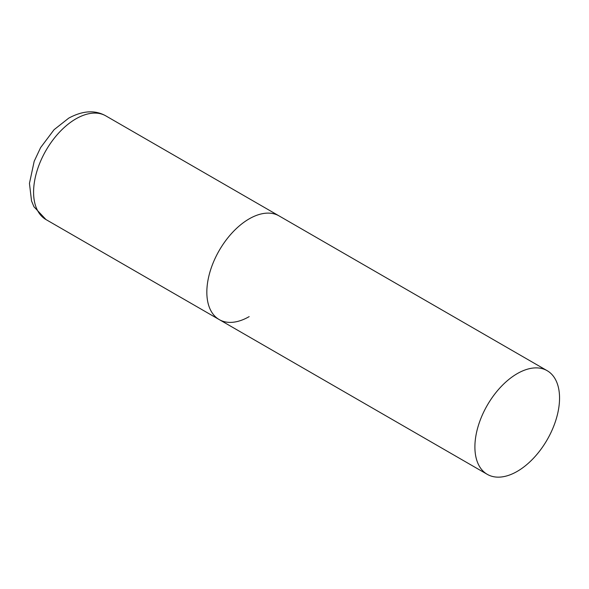 <?xml version="1.0" encoding="UTF-8"?>
<svg xmlns="http://www.w3.org/2000/svg" width="589" height="589" viewBox="0 0 589 589"><rect width="100%" height="100%" fill="white"/><g stroke="black" fill="none" stroke-linecap="round" stroke-linejoin="round"><path stroke-width="0.88" d="M249.162 316.624A59.857 34.56 -60 0 1 219.233 319.591A59.857 34.56 -60 0 1 210.059 271.625A59.857 34.56 -60 0 1 249.162 218.88A59.857 34.56 -60 0 1 279.09 215.913A59.857 34.56 120 0 0 232.964 231.948A59.857 34.56 120 0 0 206.835 292.188A59.857 34.56 120 0 0 219.233 319.591L45.986 219.564A59.857 34.56 -60 0 1 36.805 171.598A59.857 34.56 -60 0 1 75.915 118.853A59.857 34.56 -60 0 1 105.836 115.886C95.138 109.812 82.769 110.563 68.729 118.139L54.07 129.698L40.619 147.589L34.191 161.276L29.45 183.4L31.534 200.937L33.948 206.761L45.986 219.564M559.55 398.076A59.857 34.56 120 0 0 547.152 370.68A59.857 34.56 120 0 0 501.025 386.715A59.857 34.56 120 0 0 474.896 446.948A59.857 34.56 120 0 0 487.294 474.351A59.857 34.56 120 0 0 533.42 458.316A59.857 34.56 120 0 0 559.55 398.076M547.152 370.68L105.836 115.886M219.233 319.591L487.294 474.351"/></g></svg>
